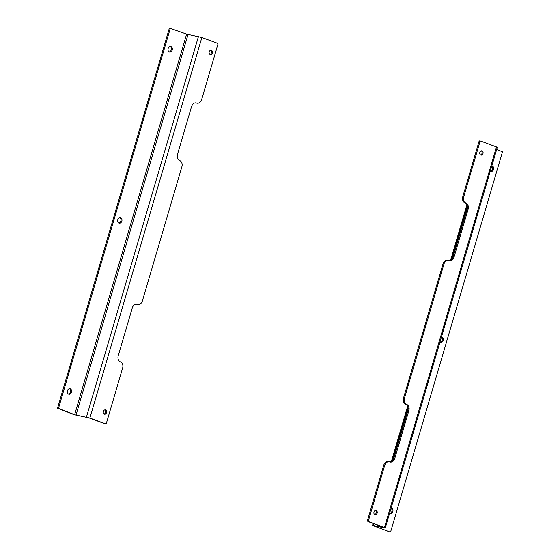 <?xml version="1.0" encoding="UTF-8"?>
<svg xmlns="http://www.w3.org/2000/svg" width="560" height="560" viewBox="0 0 560 560"><rect width="100%" height="100%" fill="white"/><g stroke="black" fill="none" stroke-linecap="round" stroke-linejoin="round"><path stroke-width="0.84" d="M118.825 222.992A2.814 2.149 100.7 0 0 120.974 220.605A2.814 2.149 100.7 0 0 119.847 217.602M169.176 51.898A2.814 2.149 100.7 0 0 171.325 49.511A2.814 2.149 100.7 0 0 170.205 46.501M68.467 394.086A2.814 2.149 100.7 0 0 70.616 391.699A2.814 2.149 100.7 0 0 69.489 388.696M188.013 34.538L76.013 415.072L74.627 414.673L58.485 408.352L170.31 28.399L186.627 34.139L201.873 37.499L217.231 43.204A1.253 0.959 -79.3 0 1 217.784 44.737L201.635 99.61A5.012 3.829 -79.3 0 1 197.085 103.194A5.012 3.829 -79.3 0 1 196.609 103.061A5.012 3.829 -79.3 0 0 196.119 102.928A5.012 3.829 -79.3 0 0 191.576 106.512L177.471 154.434A5.012 3.829 -79.3 0 0 179.669 160.566L179.683 160.573A5.012 3.829 -79.3 0 1 181.888 166.712L142.387 300.902A5.012 3.829 -79.3 0 1 137.844 304.486A5.012 3.829 -79.3 0 1 137.368 304.353L137.354 304.346A5.012 3.829 -79.3 0 0 136.878 304.213A5.012 3.829 -79.3 0 0 132.335 307.797L118.23 355.726A5.012 3.829 -79.3 0 0 120.428 361.858L120.442 361.865A5.012 3.829 -79.3 0 1 122.64 367.997L106.365 423.304A0.805 0.616 -79.3 0 1 105.637 423.878L104.685 423.696A0.805 0.616 100.7 0 1 104.608 423.675L88.921 417.844L73.675 414.491L57.526 408.17L169.358 28.217L170.555 28.175M119.021 223.083A2.814 2.149 -79.3 0 1 117.733 219.807A2.814 2.149 -79.3 0 1 120.337 217.616A2.814 2.149 -79.3 0 1 121.926 220.787A2.814 2.149 -79.3 0 1 119.287 223.153A2.814 2.149 -79.3 0 1 119.021 223.083M169.372 51.982A2.814 2.149 -79.3 0 1 168.091 48.713A2.814 2.149 -79.3 0 1 170.695 46.522A2.814 2.149 -79.3 0 1 172.284 49.693A2.814 2.149 -79.3 0 1 169.645 52.059A2.814 2.149 -79.3 0 1 169.372 51.982M68.663 394.177A2.814 2.149 -79.3 0 1 67.382 390.901A2.814 2.149 -79.3 0 1 69.979 388.717A2.814 2.149 -79.3 0 1 71.568 391.881A2.814 2.149 -79.3 0 1 68.929 394.247A2.814 2.149 -79.3 0 1 68.663 394.177M105.637 423.878A0.805 0.616 -79.3 0 1 105.56 423.857L89.88 418.026L201.873 37.499M76.013 415.072L89.88 418.026M209.902 54.355A2.184 1.666 100.7 0 0 211.456 52.521A2.184 1.666 100.7 0 0 210.686 50.246M104.055 413.994A2.184 1.666 100.7 0 0 105.609 412.16A2.184 1.666 100.7 0 0 104.839 409.885M197.085 103.194L196.133 103.012A5.012 3.829 -79.3 0 1 195.657 102.886L195.643 102.879A5.012 3.829 100.7 0 0 195.636 102.872L195.657 102.886M137.844 304.486L136.892 304.304A5.012 3.829 -79.3 0 1 136.416 304.171L136.402 304.164A5.012 3.829 100.7 0 0 136.395 304.164L137.354 304.346M210.154 54.481A2.184 1.666 -79.3 0 1 209.16 51.947A2.184 1.666 -79.3 0 1 211.176 50.246A2.184 1.666 -79.3 0 1 212.415 52.703A2.184 1.666 -79.3 0 1 210.364 54.544A2.184 1.666 -79.3 0 1 210.154 54.481M104.307 414.12A2.184 1.666 -79.3 0 1 103.313 411.579A2.184 1.666 -79.3 0 1 105.329 409.885A2.184 1.666 -79.3 0 1 106.568 412.342A2.184 1.666 -79.3 0 1 104.517 414.176A2.184 1.666 -79.3 0 1 104.307 414.12M440.153 342.398A2.814 2.149 100.7 0 0 442.267 340.193A2.814 2.149 100.7 0 0 441.42 337.162M389.795 513.499A2.814 2.149 100.7 0 0 391.909 511.294A2.814 2.149 100.7 0 0 391.069 508.256M490.511 171.304A2.814 2.149 100.7 0 0 492.618 169.099A2.814 2.149 100.7 0 0 491.778 166.068M453.047 257.012L454.006 257.194A5.012 3.829 -79.3 0 1 449.456 260.778A5.012 3.829 -79.3 0 1 448.98 260.645A5.012 3.829 100.7 0 0 453.047 257.012L467.152 209.09A5.012 3.829 100.7 0 0 464.954 202.951L465.892 203.126A5.012 3.829 -79.3 0 1 463.694 196.994L479.969 141.687A0.805 0.616 -79.3 0 1 480.774 141.134L496.461 146.965L384.461 527.499L385.287 527.905L373.996 525.875L389.445 531.825M389.389 531.811L372.554 525.448L373.156 525.49L373.688 523.67M441.469 337.001A2.814 2.149 -79.3 0 1 441.665 337.029A2.814 2.149 -79.3 0 1 441.938 337.099A2.814 2.149 -79.3 0 1 443.219 340.375A2.814 2.149 -79.3 0 1 440.615 342.559A2.814 2.149 -79.3 0 1 439.922 342.258M391.111 508.095A2.814 2.149 -79.3 0 1 391.314 508.123A2.814 2.149 -79.3 0 1 391.58 508.193A2.814 2.149 -79.3 0 1 392.861 511.469A2.814 2.149 -79.3 0 1 390.264 513.66A2.814 2.149 -79.3 0 1 389.564 513.352M491.827 165.907A2.814 2.149 -79.3 0 1 492.023 165.928A2.814 2.149 -79.3 0 1 492.289 166.005A2.814 2.149 -79.3 0 1 493.577 169.274A2.814 2.149 -79.3 0 1 490.973 171.465A2.814 2.149 -79.3 0 1 490.28 171.164M496.692 149.366L502.474 151.83L390.642 531.783L389.417 531.818M385.287 527.905L497.28 147.371L496.461 146.965M384.461 527.499L369.103 521.787A1.253 0.959 -79.3 0 1 368.55 520.254L384.706 465.381A5.012 3.829 -79.3 0 1 389.249 461.797A5.012 3.829 -79.3 0 1 389.725 461.93L389.739 461.937A5.012 3.829 -79.3 0 0 390.215 462.07A5.012 3.829 -79.3 0 0 394.758 458.486L408.863 410.557L407.911 410.375A5.012 3.829 100.7 0 0 405.713 404.243L405.699 404.236A5.012 3.829 -79.3 0 1 403.501 398.104L442.995 263.914A5.012 3.829 -79.3 0 1 447.538 260.33L448.49 260.505A5.012 3.829 -79.3 0 1 448.966 260.638L448.98 260.645M383.628 527.359L368.151 521.605A1.253 0.959 -79.3 0 1 367.598 520.072L383.747 465.199A5.012 3.829 -79.3 0 1 388.297 461.615L389.249 461.797M383.593 527.464L373.156 525.49M374.696 514.563A2.184 1.666 100.7 0 0 376.25 512.729A2.184 1.666 100.7 0 0 375.48 510.454M480.543 154.931A2.184 1.666 100.7 0 0 482.097 153.097A2.184 1.666 100.7 0 0 481.327 150.815M389.746 461.937A5.012 3.829 100.7 0 0 393.806 458.304L407.911 410.375M465.892 203.126L464.94 202.951A5.012 3.829 -79.3 0 1 462.742 196.812L479.017 141.505A0.805 0.616 100.7 0 1 479.822 140.959L480.62 141.106M376.18 510.51A2.184 1.666 -79.3 0 1 377.174 513.051A2.184 1.666 -79.3 0 1 375.158 514.745A2.184 1.666 -79.3 0 1 373.926 512.288A2.184 1.666 -79.3 0 1 375.97 510.454A2.184 1.666 -79.3 0 1 376.18 510.51M482.027 150.871A2.184 1.666 -79.3 0 1 483.021 153.412A2.184 1.666 -79.3 0 1 481.005 155.113A2.184 1.666 -79.3 0 1 479.773 152.656A2.184 1.666 -79.3 0 1 481.817 150.815A2.184 1.666 -79.3 0 1 482.027 150.871M465.906 203.133A5.012 3.829 -79.3 0 1 468.111 209.272L467.152 209.09M454.006 257.194L468.111 209.272M405.699 404.236L406.651 404.418A5.012 3.829 -79.3 0 1 404.453 398.286L443.947 264.089A5.012 3.829 -79.3 0 1 448.49 260.505M405.713 404.243L406.665 404.425A5.012 3.829 -79.3 0 1 408.863 410.557M170.31 28.399L169.358 28.217M57.526 408.17L58.485 408.352M58.611 408.723L57.659 408.541M104.608 423.675L105.56 423.857M186.627 34.139L74.627 414.673M86.457 417.046L198.45 36.519M137.368 304.353L136.416 304.171M392.133 461.006L408.002 407.092M451.374 259.714L467.243 205.8M369.103 521.787L368.151 521.605M368.55 520.254L367.598 520.072M479.969 141.687L479.017 141.505M462.742 196.812L463.694 196.994M442.995 263.914L443.947 264.089M403.501 398.104L404.453 398.286M393.806 458.304L394.758 458.486M383.747 465.199L384.706 465.381M170.583 28.182L169.631 28M466.907 204.855L450.604 260.246M407.666 406.147L391.363 461.538M373.135 523.46L372.554 525.448M480.697 141.113L479.745 140.931"/></g></svg>
